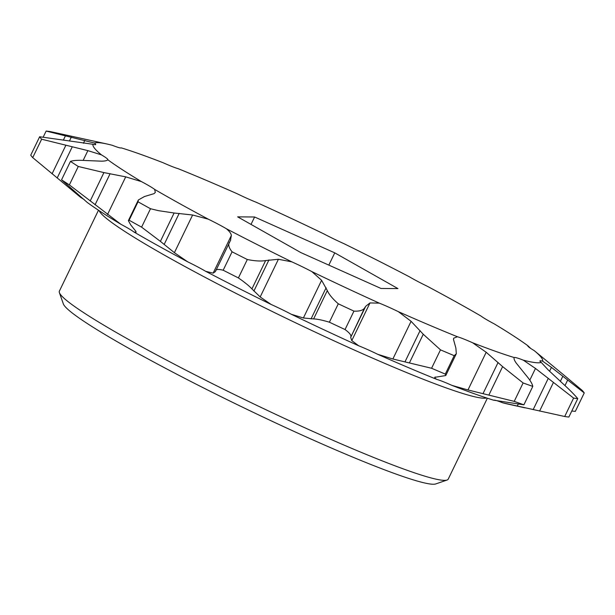 <?xml version="1.0" encoding="UTF-8"?>
<svg xmlns="http://www.w3.org/2000/svg" width="615" height="615" viewBox="0 0 615 615"><rect width="100%" height="100%" fill="white"/><g stroke="black" fill="none" stroke-linecap="round" stroke-linejoin="round"><path stroke-width="0.92" d="M447.043 480.038L435.751 483.936A207.455 16.274 -154.2 0 1 309.191 438.257A207.455 16.274 -154.2 0 1 63.353 303.91L59.386 292.64A215.957 16.943 25.8 0 0 315.303 432.491A215.957 16.943 25.8 0 0 447.043 480.038A215.957 16.943 25.8 0 0 448.227 479.131L487.349 398.213M98.485 210.222L59.363 291.149A215.957 16.943 25.8 0 0 59.386 292.64M530.737 348.444L527.808 345.684A249.652 19.588 25.8 0 0 494.16 323.836A29.535 2.314 -154.2 0 1 480.991 316.049A249.652 19.588 25.8 0 0 427.31 286.275A29.535 2.314 -154.2 0 1 409.329 276.773A249.652 19.588 25.8 0 0 343.793 243.594A29.535 2.314 -154.2 0 1 323.736 233.838A249.652 19.588 25.8 0 0 256.317 202.312A29.535 2.314 -154.2 0 1 247.399 198.522A29.535 2.314 -154.2 0 1 237.236 193.779A249.652 19.588 25.8 0 0 178.196 168.702A29.535 2.314 -154.2 0 1 163.006 162.691A249.652 19.588 25.8 0 0 121.34 147.884A29.535 2.314 -154.2 0 1 112.345 145.309A249.652 19.588 25.8 0 0 107.156 144.041A249.652 19.588 25.8 0 0 94.387 143.026L46.133 131.064A303.641 23.824 -154.2 0 1 50.299 131.595L107.156 144.041M573.603 398.09L535.473 368.447L523.273 360.144A249.652 19.588 25.8 0 0 541.231 362.427L548.357 370.084L563.24 383.983C569.405 389.633 574.256 394.507 577.769 398.62A303.641 23.824 -154.2 0 1 573.603 398.09L564.701 416.501A303.641 23.824 25.8 0 0 568.867 417.032L577.769 398.62M524.979 407.845L507.844 404.055A249.652 19.588 -154.2 0 1 502.655 402.787L564.701 416.501M174.107 213.005L158.509 210.668L150.498 208.731A303.641 23.824 -154.2 0 1 138.029 201.812L138.36 199.975L144.433 196.546L154.096 193.625L155.326 192.41L154.626 189.397A249.652 19.588 25.8 0 0 208.3 219.178L192.618 215.004L174.107 213.005L160.392 241.364L174.399 252.688L187.69 261.821A29.535 2.314 -154.2 0 1 205.671 271.323L213.144 273.145L215.396 271.576L230.71 239.935M138.029 201.812L129.127 220.224A303.641 23.824 25.8 0 0 141.596 227.143L160.392 241.364M502.655 402.787A29.535 2.314 25.8 0 0 493.661 400.211A249.652 19.588 -154.2 0 1 451.994 385.405A29.535 2.314 25.8 0 0 436.804 379.394A249.652 19.588 -154.2 0 1 377.764 354.317A29.535 2.314 25.8 0 0 358.683 345.784A249.652 19.588 -154.2 0 1 291.264 314.257A29.535 2.314 25.8 0 0 271.207 304.502A249.652 19.588 -154.2 0 1 205.671 271.323M187.69 261.821A249.652 19.588 -154.2 0 1 134.008 232.047L136.084 232.216L135.877 231.317L130.726 224.906L128.358 220.662L129.127 220.224M69.372 184.9L78.274 166.481A303.641 23.824 -154.2 0 1 70.456 161.407L61.554 179.818A303.641 23.824 25.8 0 0 69.372 184.9L120.84 224.26A29.535 2.314 -154.2 0 1 134.008 232.047M120.84 224.26A249.652 19.588 -154.2 0 1 87.192 202.412L61.554 179.818M39.652 136.753L92.957 144.279A249.652 19.588 25.8 0 0 101.452 154.872L87.876 150.629L41.628 139.213A303.641 23.824 -154.2 0 1 39.652 136.753L30.75 155.165A303.641 23.824 25.8 0 0 32.726 157.625L80.834 197.515A29.535 2.314 -154.2 0 1 84.263 199.652M43.227 137.06L46.133 131.064M562.933 374.274L582.274 390.471A303.641 23.824 -154.2 0 1 584.25 392.931L551.432 367.378L542.653 361.174A249.652 19.588 25.8 0 0 534.166 350.581L562.933 374.274M584.25 392.931L575.348 411.343L571.773 411.035M523.273 360.144A29.535 2.314 -154.2 0 0 514.278 357.569C513.648 358.437 514.255 360.213 516.093 362.896L525.648 374.796C529.884 379.755 532.275 383.622 532.798 386.397A303.641 23.824 -154.2 0 1 523.119 382.961L502.616 366.609L486.188 352.272L472.604 342.763A249.652 19.588 25.8 0 0 514.278 357.569L514.163 357.746M523.119 382.961L514.217 401.372A303.641 23.824 25.8 0 0 523.895 404.816L532.798 386.397M377.764 354.317L392.87 358.999L431.584 368.262A303.641 23.824 25.8 0 0 445.298 374.089L445.767 375.542L434.797 377.333M435.243 376.995C434.252 377.387 434.767 378.179 436.804 379.394M445.298 374.089L454.201 355.67A303.641 23.824 -154.2 0 1 440.486 349.85L431.584 368.262M364.587 307.992C363.019 310.352 359.475 311.39 353.948 311.121A303.641 23.824 -154.2 0 1 338.288 303.795C332.7 298.898 329.04 294.493 327.318 290.572L321.607 280.302L311.882 271.615A249.652 19.588 25.8 0 0 379.301 303.141L369.992 302.926L365.717 306.27L364.587 307.992L350.673 337.404L351.78 340.61L358.683 345.784M523.895 404.816L493.661 400.173M451.994 385.405L467.969 389.956L514.217 401.372M338.288 303.795L329.386 322.206A303.641 23.824 25.8 0 0 345.046 329.532L353.948 311.121M215.704 270.569C216.142 269.209 218.632 269.093 223.176 270.223A303.641 23.824 25.8 0 0 238.405 277.934C244.647 282.254 249.16 285.914 251.927 288.912L260.183 296.96L271.207 304.502M440.486 349.85L423.258 334.253L411.089 321.314L398.374 311.674A249.652 19.588 25.8 0 0 457.414 336.751L453.716 338.196L453.463 339.311L455.892 348.113L456.307 353.748L454.201 355.67M238.405 277.934L247.307 259.522A303.641 23.824 -154.2 0 1 232.078 251.812L223.176 270.223M141.596 227.143L150.498 208.731M345.046 329.532C349.182 332.615 351.127 334.891 350.881 336.351M291.264 314.257L303.387 317.986L313.612 318.931C317.132 319.008 322.391 320.1 329.386 322.206M230.448 240.442L231.355 235.46C231.094 233.5 229.403 231.24 226.282 228.68A249.652 19.588 25.8 0 0 291.825 261.852L278.395 259.276L265.634 260.552C261.083 261.39 254.971 261.044 247.307 259.522M232.078 251.812C228.911 247.883 228.019 244.685 229.41 242.21M32.726 157.625L41.628 139.213M237.659 216.857L300.858 252.596L381.008 288.466L397.951 288.596L334.752 252.857L254.61 216.987L237.659 216.857M94.387 143.026A29.535 2.314 -154.2 0 1 95.686 144.548A29.535 2.314 -154.2 0 1 92.957 144.279M101.452 154.872A29.535 2.314 -154.2 0 1 107.848 159.708A29.535 2.314 -154.2 0 1 107.81 159.762A249.652 19.588 25.8 0 0 141.45 181.61A29.535 2.314 -154.2 0 1 154.626 189.397M208.3 219.178A29.535 2.314 -154.2 0 1 226.282 228.68M291.825 261.852A29.535 2.314 -154.2 0 1 311.882 271.615M379.301 303.141A29.535 2.314 -154.2 0 1 398.374 311.674M457.414 336.751A29.535 2.314 -154.2 0 1 472.604 342.763M541.231 362.427A29.535 2.314 -154.2 0 1 539.924 360.905A29.535 2.314 -154.2 0 1 542.653 361.174M534.166 350.581A29.535 2.314 -154.2 0 1 527.77 345.738A29.535 2.314 -154.2 0 1 527.808 345.684M141.45 181.61L125.721 176.851L103.92 172.592L78.274 166.481M70.456 161.407C73.431 160.361 78.389 160.069 85.324 160.515L101.567 161.168C105.065 161.107 107.148 160.638 107.81 159.762M251.02 224.414L254.61 216.987M328.833 265.111L334.752 252.857M486.58 397.959A215.957 16.943 -154.2 0 1 355.009 350.35A215.957 16.943 -154.2 0 1 99.153 210.668M72.224 146.9L57.172 178.027M87.876 150.629L83.156 160.4M70.033 187.537L69.656 188.313M65.774 145.471L52.067 173.822M110.108 173.676L95.056 204.81M125.721 176.851L107.502 214.535M103.92 172.592L90.213 200.951M192.618 215.004L174.399 252.688M179.188 213.374L164.136 244.501M231.355 235.46L213.144 273.145M268.947 259.93L253.895 291.064M278.395 259.276L260.183 296.96M265.634 260.552L251.927 288.912M327.318 290.572L313.612 318.931M326.111 287.751L311.059 318.885M321.607 280.302L303.387 317.986M369.992 302.926L351.78 340.61M365.717 306.27L350.673 337.404M423.258 334.253L409.552 362.612M420.091 330.609L405.047 361.735M411.089 321.314L392.87 358.999M502.616 366.609L488.91 394.968M498.081 362.481L483.029 393.615M486.188 352.272L467.969 389.956M553.308 382.722L539.601 411.081M548.196 378.517L533.144 409.651M535.473 368.447L529.807 380.162M518.168 404.247L517.253 406.131M567.63 380.124L564.985 385.597M562.81 376.288L560.365 381.346M551.432 367.378L549.564 371.245M71.309 137.107L69.403 141.05M84.862 140.328L83.44 143.272M65.474 135.761L63.414 140.012M138.306 200.09L128.358 220.662M456.307 353.748L445.767 375.542"/></g></svg>
